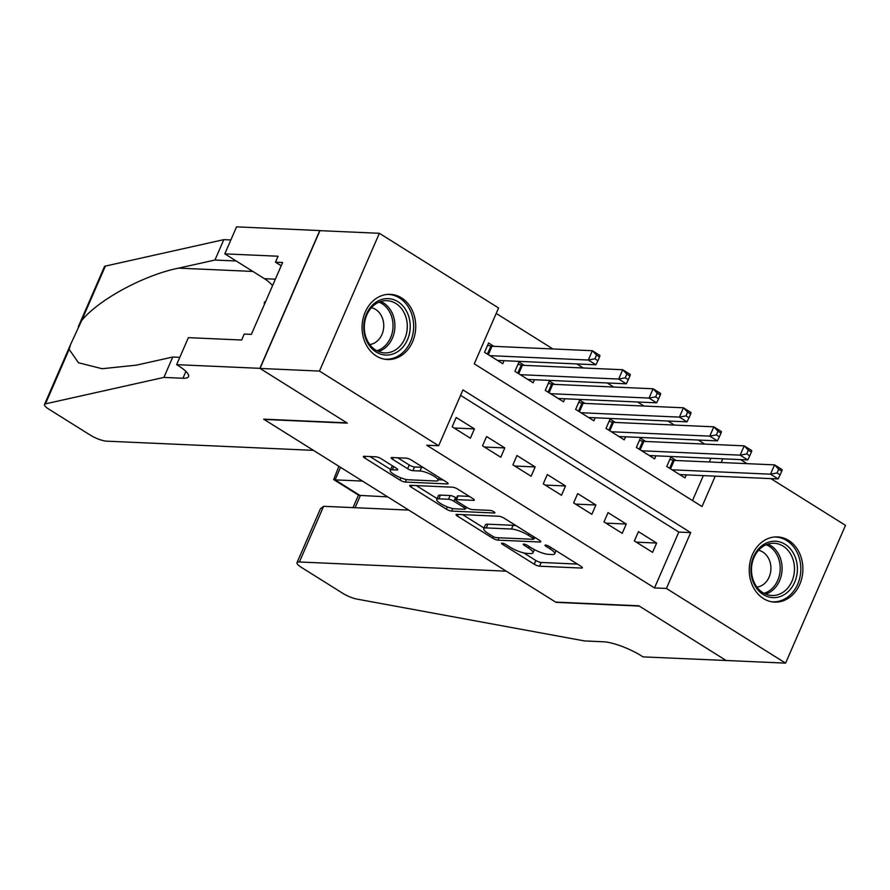 <?xml version="1.0" encoding="UTF-8"?>
<svg xmlns="http://www.w3.org/2000/svg" width="890" height="890" viewBox="0 0 890 890"><rect width="100%" height="100%" fill="white"/><g stroke="black" fill="none" stroke-linecap="round" stroke-linejoin="round"><path stroke-width="1.33" d="M502.127 543.145A2.87 0.69 -156.5 0 0 501.582 543.312A2.87 0.69 -156.5 0 0 502.583 544.38L534.245 564.227A4.105 0.99 -156.5 0 0 539.562 566.196L581.582 568.065A4.105 0.99 -156.5 0 0 582.36 567.831A4.105 0.99 -156.5 0 0 580.936 566.296L549.264 546.46A2.87 0.69 -156.5 0 0 545.537 545.081A2.87 0.69 -156.5 0 0 544.991 545.236A2.87 0.69 -156.5 0 0 545.993 546.315L550.087 548.885A13.139 3.159 -156.5 0 1 554.67 553.791A13.139 3.159 -156.5 0 1 552.156 554.526L548.663 554.37A13.139 3.159 -156.5 0 1 531.653 548.062L527.559 545.492A2.87 0.69 -156.5 0 0 523.832 544.113A2.87 0.69 -156.5 0 0 523.287 544.279A2.87 0.69 -156.5 0 0 524.288 545.347L528.382 547.917A13.139 3.159 -156.5 0 1 532.965 552.824A13.139 3.159 -156.5 0 1 530.451 553.558L526.958 553.402A13.139 3.159 -156.5 0 1 509.948 547.094L505.843 544.524A2.87 0.69 -156.5 0 0 502.127 543.145M401.524 297.883A32.63 26.834 -87.5 0 1 414.751 335.141A32.63 26.834 -87.5 0 1 387.45 359.516A32.63 26.834 -87.5 0 1 376.27 355.967A32.63 26.834 -87.5 0 1 363.042 318.72A32.63 26.834 -87.5 0 1 390.343 294.334A32.63 26.834 -87.5 0 1 401.524 297.883M788.696 540.464A32.63 26.834 -87.5 0 1 801.923 577.721A32.63 26.834 -87.5 0 1 774.623 602.107A32.63 26.834 -87.5 0 1 763.442 598.558A32.63 26.834 -87.5 0 1 750.214 561.301A32.63 26.834 -87.5 0 1 777.515 536.915A32.63 26.834 -87.5 0 1 788.696 540.464M381.254 458.784A4.105 0.99 -156.5 0 0 375.936 456.815L364.155 456.292A4.105 0.99 -156.5 0 0 363.365 456.526A4.105 0.99 -156.5 0 0 364.8 458.05L399.966 480.088A4.105 0.99 -156.5 0 0 405.284 482.057L447.303 483.926A4.105 0.99 -156.5 0 0 448.082 483.704A4.105 0.99 -156.5 0 0 446.647 482.169L411.48 460.13A4.105 0.99 -156.5 0 0 406.163 458.161L391.923 457.527A4.105 0.99 -156.5 0 0 391.144 457.76A4.105 0.99 -156.5 0 0 392.579 459.284L407.631 468.719A4.105 0.99 -156.5 0 0 412.938 470.688L420.002 471.01A10.98 2.637 -156.5 0 1 431.772 474.882A10.98 2.637 -156.5 0 1 438.047 480.378A10.98 2.637 -156.5 0 1 435.944 481.001L408.288 479.766A10.98 2.637 -156.5 0 1 396.517 475.883A10.98 2.637 -156.5 0 1 390.243 470.387A10.98 2.637 -156.5 0 1 392.345 469.775L396.951 469.976A4.105 0.99 -156.5 0 0 397.741 469.753A4.105 0.99 -156.5 0 0 396.306 468.218L381.254 458.784M770.907 478.62L845.5 525.356L785.592 663.139L726.151 660.491L638.842 605.79L555.616 602.096L264.096 419.435L347.322 423.139L260.025 368.438L319.466 371.074L379.374 233.302L498.567 307.984L474.281 363.832L702.021 506.532L715.237 476.15M785.592 663.139L666.41 588.457L690.696 532.598L462.945 389.898L438.659 445.757L319.466 371.074M438.659 445.757L426.766 445.234L654.517 587.923L666.41 588.457M456.848 514.375A4.105 0.99 -156.5 0 0 456.069 514.598A4.105 0.99 -156.5 0 0 457.493 516.133L492.671 538.172A4.105 0.99 -156.5 0 0 497.988 540.141L539.996 542.01A4.105 0.99 -156.5 0 0 540.786 541.776A4.105 0.99 -156.5 0 0 539.351 540.252L504.174 518.214A4.105 0.99 -156.5 0 0 498.867 516.245L456.848 514.375M446.324 509.136L411.147 487.097A4.105 0.99 -156.5 0 1 409.712 485.562A4.105 0.99 -156.5 0 1 410.501 485.328L452.509 487.197A4.105 0.99 -156.5 0 1 457.827 489.166L472.879 498.6A4.105 0.99 -156.5 0 1 474.314 500.136A4.105 0.99 -156.5 0 1 473.524 500.369L456.492 499.613A4.105 0.99 -156.5 0 0 455.702 499.835A4.105 0.99 -156.5 0 0 457.137 501.37L467.117 507.623A4.105 0.99 -156.5 0 0 472.434 509.603L490.179 510.393A2.87 0.69 -156.5 0 1 493.26 511.405A2.87 0.69 -156.5 0 1 494.896 512.84A2.87 0.69 -156.5 0 1 494.351 513.007L451.63 511.105A4.105 0.99 -156.5 0 1 446.324 509.136L447.303 506.888M493.917 346.344L488.599 343.006L484.549 352.318L502.772 363.732L504.096 360.706M524.277 365.367L518.97 362.041L514.921 371.353L533.143 382.767L534.456 379.73M554.648 384.391L549.33 381.065L545.281 390.376L563.504 401.791L564.827 398.753M585.019 403.426L579.702 400.088L575.652 409.4L593.875 420.814L595.188 417.777M615.379 422.45L610.062 419.112L606.023 428.424L624.235 439.838L625.559 436.812M645.751 441.473L640.433 438.147L636.383 447.447L654.606 458.873L655.919 455.836M634.37 540.953L652.593 552.367L656.642 543.056L638.419 531.642L634.37 540.953M603.998 521.929L622.221 533.344L626.271 524.032L608.048 512.618L603.998 521.929M573.638 502.906L591.861 514.32L595.899 505.008L577.688 493.594L573.638 502.906M543.267 483.871L561.49 495.285L565.539 485.984L547.317 474.559L543.267 483.871M512.907 464.847L531.119 476.261L535.168 466.95L516.957 455.535L512.907 464.847M482.536 445.823L500.759 457.238L504.808 447.926L486.585 436.512L482.536 445.823M654.517 587.923L678.803 532.075L460.575 395.338M474.437 428.902L456.214 417.488L452.176 426.8L470.387 438.214L474.437 428.902L454.089 428.001M704.758 444.099L698.283 440.038M674.398 425.075L667.923 421.014M644.026 406.04L637.552 401.991M613.655 387.017L607.191 382.956M583.295 367.993L576.82 363.932M552.924 348.969L496.197 313.425M692.498 500.569L703.345 475.616M709.285 461.977L710.888 458.272M676.111 460.497L670.804 457.171L666.755 466.482L684.966 477.897L686.29 474.859M260.025 368.438L319.933 230.655L379.374 233.302M740.547 459.596L747.01 463.657M721.167 462.5L722.78 458.806M678.803 532.075L690.696 532.598M656.642 543.056L636.283 542.155M626.271 524.032L605.923 523.131M595.899 505.008L575.552 504.107M565.539 485.984L545.192 485.072M535.168 466.95L514.821 466.049M504.808 447.926L484.46 447.025M523.765 552.913L535.869 560.5A4.105 0.99 -156.5 0 0 541.187 562.469L577.388 564.082M534.312 537.961L535.813 538.027M462.655 514.631L484.026 528.026M492.659 536.258A2.87 0.69 -156.5 0 0 496.375 537.649L533.255 539.284A2.87 0.69 -156.5 0 0 533.811 539.118A2.87 0.69 -156.5 0 0 532.81 538.049L528.482 535.335A13.139 3.159 -156.5 0 0 511.472 529.027L486.263 527.915A13.139 3.159 -156.5 0 0 483.76 528.649A13.139 3.159 -156.5 0 0 488.332 533.555L492.659 536.258M516.289 525.801A13.139 3.159 -156.5 0 0 513.096 525.311L511.472 529.027M483.76 528.649L485.373 524.922A13.139 3.159 -156.5 0 1 487.887 524.188L513.096 525.311M437.079 498.6L416.309 485.584M469.341 496.386L458.105 495.886A4.105 0.99 -156.5 0 0 457.327 496.119L455.702 499.835M467.806 508.023L465.759 507.934M438.815 498.823A10.98 2.637 -156.5 0 0 436.712 499.435A10.98 2.637 -156.5 0 0 442.986 504.93A10.98 2.637 -156.5 0 0 454.757 508.813L464.502 509.247A4.105 0.99 -156.5 0 0 465.281 509.013A4.105 0.99 -156.5 0 0 463.857 507.478L453.867 501.226A4.105 0.99 -156.5 0 0 448.549 499.257L438.815 498.823L440.428 495.096A10.98 2.637 -156.5 0 0 438.325 495.719L436.712 499.435M440.428 495.096L450.173 495.53A4.105 0.99 -156.5 0 1 455.491 497.499L456.459 498.111M392.913 466.093A10.98 2.637 -156.5 0 0 391.867 466.672L390.243 470.387M423.184 467.461A10.98 2.637 -156.5 0 0 421.615 467.283L420.002 471.01M397.73 457.783L409.244 464.992A4.105 0.99 -156.5 0 0 414.562 466.972L421.615 467.283M438.325 479.732L443.109 479.944M369.962 456.548L390.632 469.497M679.66 474.57L778.105 478.942L770.506 474.181L774.556 464.88L674.208 460.419A4.183 1.001 23.5 0 1 673.107 460.241L669.814 459.44M778.717 469.23L774.556 464.88L782.154 469.631L781.754 471.133L778.717 469.23L777.092 472.957L780.13 474.859L781.754 471.133M777.092 472.957L770.506 474.181L672.061 469.809M780.13 474.859L778.105 478.942M773.388 541.242A28.235 23.218 -87.5 0 1 797.384 567.987A28.235 23.218 -87.5 0 1 774.956 597.613A28.235 23.218 -87.5 0 1 750.949 570.868A28.235 23.218 -87.5 0 1 773.388 541.242M773.71 595.477A26.144 21.494 92.5 0 0 794.481 569.188A26.144 21.494 92.5 0 0 774.144 543.256A26.144 21.494 92.5 0 0 772.253 543.278A26.144 21.494 92.5 0 0 751.472 569.567A26.144 21.494 92.5 0 0 771.819 595.488A26.144 21.494 92.5 0 0 773.71 595.477M756.934 587.111A18.612 15.308 92.5 0 0 770.907 569.288A18.612 15.308 92.5 0 0 758.569 550.287M771.274 601.696A32.418 26.656 92.5 0 0 772.731 601.818A32.418 26.656 92.5 0 0 775.068 601.796A32.418 26.656 92.5 0 0 800.833 569.188A32.418 26.656 92.5 0 0 775.613 537.037A32.418 26.656 92.5 0 0 774.144 537.026M386.216 298.651A28.235 23.218 -87.5 0 1 410.212 325.395A28.235 23.218 -87.5 0 1 387.784 355.032A28.235 23.218 -87.5 0 1 363.776 328.288A28.235 23.218 -87.5 0 1 386.216 298.651M386.527 352.885A26.144 21.494 92.5 0 0 407.309 326.597A26.144 21.494 92.5 0 0 386.972 300.675A26.144 21.494 92.5 0 0 385.081 300.686A26.144 21.494 92.5 0 0 364.299 326.975A26.144 21.494 92.5 0 0 384.647 352.907A26.144 21.494 92.5 0 0 386.527 352.885M369.762 344.53A18.612 15.308 92.5 0 0 383.735 326.697A18.612 15.308 92.5 0 0 371.397 307.695M384.091 359.115A32.418 26.656 92.5 0 0 385.559 359.226A32.418 26.656 92.5 0 0 387.895 359.204A32.418 26.656 92.5 0 0 413.661 326.608A32.418 26.656 92.5 0 0 388.441 294.457A32.418 26.656 92.5 0 0 386.972 294.434M265.821 301.143L264.33 302.3L264.386 304.436M265.298 302.344L264.33 302.3M362.497 481.09L335.096 479.866L360.305 495.663L355.066 507.712M726.296 660.591L639.298 606.079L556.072 602.374L506.276 571.169L299.396 561.979A12.549 3.015 -156.5 0 0 296.993 562.68A12.549 3.015 -156.5 0 0 301.376 567.364L342.817 593.341A12.549 3.015 -156.5 0 0 357.09 599.126L584.474 640.933L603.498 641.779A29.281 7.031 23.5 0 1 641.401 655.841L643.069 656.887L726.34 660.502M408.788 510.092L323.604 506.31L299.396 561.979M387.695 496.876L358.859 495.352L333.661 479.565L335.096 479.866L340.547 467.339M296.993 562.68L320.456 508.724L323.604 506.31M338.901 466.304L333.661 479.565M313.447 450.351L106.566 441.162A12.549 3.015 -156.5 0 1 90.324 435.132L48.872 409.166A12.549 3.015 -156.5 0 1 44.5 404.472A12.549 3.015 -156.5 0 1 45.457 403.86L163.905 377.416L182.928 378.261A29.281 7.031 -156.5 0 0 188.524 376.626A29.281 7.031 -156.5 0 0 178.311 365.69L176.643 364.644L259.869 368.338L346.866 422.85L263.64 419.157L313.447 450.351M78.287 326.786L104.408 266.7A12.549 3.015 23.5 0 1 105.365 266.088L223.813 239.644L214.946 260.036L178.623 268.135C144.347 274.899 98.556 299.652 81.669 320.567L70.621 344.397L69.142 349.381L78.498 362.775L102.105 368.716L136.448 365.145L172.771 357.035L179.813 357.346M172.771 357.035L163.905 377.416M223.813 239.644L230.855 239.955M235.984 260.859A29.281 7.031 -156.5 0 1 233.97 260.881L214.946 260.036M259.869 368.338L319.777 230.566L236.551 226.861L224.814 253.861L278.081 256.231L275.488 262.183L281.195 265.765M176.643 364.644L188.38 337.644L241.646 340.013L244.238 334.05L251.369 334.373L282.62 262.506L275.488 262.183M224.814 253.861L264.441 278.692A47.059 38.693 -87.5 0 1 272.585 285.579M649.288 455.535L747.734 459.919L740.146 455.157L744.196 445.846L643.848 441.384A4.183 1.001 23.5 0 1 642.736 441.206L639.443 440.416M748.345 450.207L744.196 445.846L751.783 450.607L751.383 452.109L748.345 450.207L746.721 453.933L749.758 455.836L751.383 452.109M746.721 453.933L740.146 455.157L641.701 450.785M749.758 455.836L747.734 459.919M618.928 436.512L717.373 440.884L709.775 436.133L713.825 426.822L613.477 422.361A4.183 1.001 23.5 0 1 612.376 422.183L609.083 421.393M717.974 431.183L713.825 426.822L721.412 431.583L721.011 433.085L717.974 431.183L716.361 434.899L719.398 436.812L721.011 433.085M716.361 434.899L709.775 436.133L611.33 431.761M719.398 436.812L717.373 440.884M588.557 417.488L687.002 421.86L679.415 417.11L683.453 407.798L583.117 403.337A4.183 1.001 23.5 0 1 582.004 403.159L578.711 402.358M687.614 412.159L683.453 407.798L691.052 412.548L690.651 414.061L687.614 412.159L685.99 415.875L689.027 417.777L690.651 414.061M685.99 415.875L679.415 417.11L580.97 412.726M689.027 417.777L687.002 421.86M558.186 398.464L656.631 402.836L649.044 398.075L653.093 388.774L552.746 384.313A4.183 1.001 23.5 0 1 551.633 384.135L548.34 383.334M657.243 393.124L653.093 388.774L660.68 393.525L660.28 395.026L657.243 393.124L655.63 396.851L658.667 398.753L660.28 395.026M655.63 396.851L649.044 398.075L550.599 393.703M658.667 398.753L656.631 402.836M527.826 379.429L626.271 383.812L618.672 379.051L622.722 369.739L522.374 365.278A4.183 1.001 23.5 0 1 521.273 365.111L517.98 364.31M626.883 374.1L622.722 369.739L630.32 374.501L629.92 376.003L626.883 374.1L625.258 377.827L628.296 379.73L629.92 376.003M625.258 377.827L618.672 379.051L520.238 374.679M628.296 379.73L626.271 383.812M497.454 360.406L595.899 364.778L588.312 360.027L592.362 350.716L492.014 346.255A4.183 1.001 23.5 0 1 490.902 346.077L487.609 345.287M596.511 355.077L592.362 350.716L599.949 355.477L599.548 356.979L596.511 355.077L594.898 358.803L597.935 360.706L599.548 356.979M594.898 358.803L588.312 360.027L489.867 355.655M597.935 360.706L595.899 364.778M503.05 543.312L502.583 544.38M546.46 545.236L545.993 546.315M524.755 544.279L524.288 545.347M529.038 546.416L528.382 547.917M550.743 547.383L550.087 548.885M581.993 567.108L581.582 568.065M541.187 562.469L539.562 566.196M535.869 560.5L534.245 564.227M540.419 541.053L539.996 542.01M499.023 537.76L497.988 540.141M493.338 536.648L492.671 538.172M458.239 514.431L457.493 516.133M533.455 536.559L532.81 538.049M529.127 533.844L528.482 535.335M487.887 524.188L486.263 527.915M411.892 485.395L411.147 487.097M473.947 499.401L473.524 500.369M458.105 495.886L456.492 499.613M494.64 512.328L494.351 513.007M452.743 508.546L451.63 511.105M464.502 505.987L463.857 507.478M455.491 497.499L453.867 501.226M450.173 495.53L448.549 499.257M397.374 469.019L396.951 469.976M393.725 466.594L392.345 469.775M414.562 466.972L412.938 470.688M409.244 464.992L407.631 468.719M393.313 457.582L392.579 459.284M447.715 482.97L447.303 483.926M406.385 479.521L405.284 482.057M400.934 477.874L399.966 480.088M365.534 456.348L364.8 458.05M674.208 460.419L670.537 468.852M673.107 460.241L669.614 468.274M767.892 544.09A26.144 21.494 -87.5 0 1 782.065 569.778A26.144 21.494 -87.5 0 1 765.678 594.108M764.02 593.319A25.287 20.793 92.5 0 0 780.185 569.7A25.287 20.793 92.5 0 0 766.179 544.725M380.72 301.51A26.144 21.494 -87.5 0 1 394.893 327.186A26.144 21.494 -87.5 0 1 378.506 351.517M376.848 350.738A25.287 20.793 92.5 0 0 393.013 327.108A25.287 20.793 92.5 0 0 379.007 302.144M185.91 371.408L182.928 378.261M233.97 260.881L234.404 259.869M105.365 266.088L81.669 320.567M69.142 349.381L45.457 403.86M178.623 268.135L252.871 271.439M275.366 279.182L264.441 278.692M643.848 441.384L640.177 449.828M642.736 441.206L639.243 449.25M613.477 422.361L609.806 430.805M612.376 422.183L608.882 430.215M583.117 403.337L579.446 411.77M582.004 403.159L578.511 411.191M552.746 384.313L549.074 392.746M551.633 384.135L548.14 392.167M522.374 365.278L518.714 373.722M521.273 365.111L517.78 373.144M492.014 346.255L488.343 354.698M490.902 346.077L487.409 354.109M534.367 549.608L532.965 552.824M556.016 550.688L554.67 553.791M534.612 537.282L533.811 539.118M466.149 507.022L465.281 509.013M439.282 477.552L438.047 480.378M772.731 601.818L771.597 601.762M775.613 537.037L774.478 536.993M385.559 359.226L384.424 359.171M388.441 294.457L387.306 294.401M358.459 495.096L353.007 507.611M70.488 344.708L44.5 404.472"/></g></svg>
